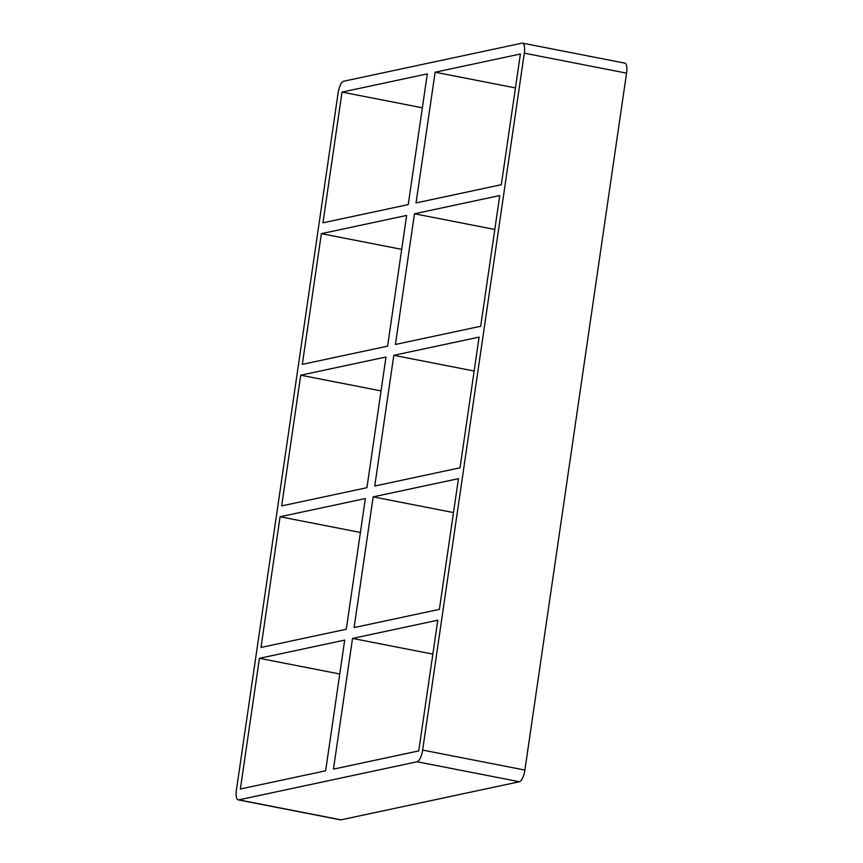 <?xml version="1.0" encoding="UTF-8"?>
<svg xmlns="http://www.w3.org/2000/svg" width="863" height="863" viewBox="0 0 863 863"><rect width="100%" height="100%" fill="white"/><g stroke="black" fill="none" stroke-linecap="round" stroke-linejoin="round"><path stroke-width="1.29" d="M354.11 627.574L439.386 609.364L458.447 478.663L373.172 496.872L354.11 627.574M280.076 516.754L261.004 647.455L346.279 629.246L365.351 498.544L280.076 516.754L360.4 532.46M432.848 654.122L352.525 638.426L333.452 769.127L418.728 750.918L437.8 620.206L352.525 638.426M259.429 658.307L240.356 789.009L325.631 770.799L344.704 640.098L259.429 658.307L339.752 674.003M374.758 486.02L460.033 467.811L479.094 337.109L393.819 355.319L374.758 486.02M300.723 375.2L281.662 505.912L366.937 487.692L385.998 356.991L300.723 375.2L381.058 390.907M453.496 512.568L373.172 496.872M395.405 344.477L480.68 326.257L499.753 195.556L414.477 213.765L395.405 344.477M321.37 233.657L302.309 364.359L387.584 346.149L406.646 215.437L321.37 233.657L401.705 249.353M474.154 371.025L393.819 355.319M238.771 799.861L417.153 761.759L519.397 781.749L341.014 819.839L238.771 799.861A11.057 3.722 101.1 0 1 238.231 799.872A11.057 3.722 101.1 0 1 236.44 789.85L338.113 92.934A11.057 3.722 101.1 0 1 343.603 81.251L521.986 43.161A11.057 3.722 101.1 0 1 522.525 43.15A11.057 3.722 101.1 0 1 524.305 53.172L626.56 73.15A11.057 3.722 -78.9 0 0 624.769 63.128L522.525 43.15M626.56 73.15L524.887 770.066L422.643 750.076A11.057 3.722 101.1 0 1 417.153 761.759M422.643 750.076L524.305 53.172M435.125 72.222L520.4 54.002L501.327 184.714L416.052 202.924L435.125 72.222L515.448 87.918M342.028 92.104L322.956 222.805L408.231 204.596L427.304 73.884L342.028 92.104L422.352 107.799M519.397 781.749A11.057 3.722 -78.9 0 0 524.887 770.066M238.231 799.872L340.475 819.85A11.057 3.722 -78.9 0 0 341.014 819.839M414.477 213.765L494.801 229.472"/></g></svg>

